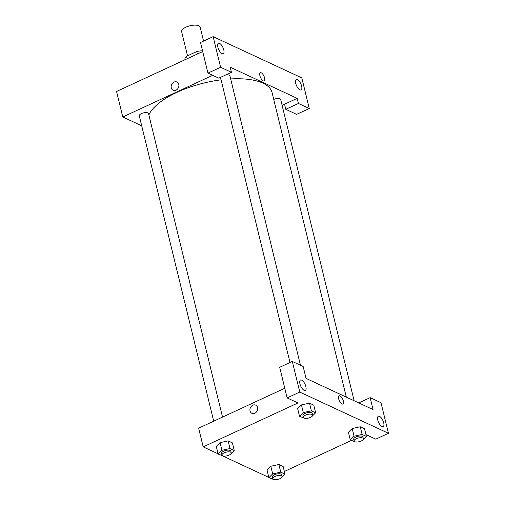 <?xml version="1.0" encoding="UTF-8"?>
<svg xmlns="http://www.w3.org/2000/svg" width="505" height="505" viewBox="0 0 505 505"><rect width="100%" height="100%" fill="white"/><g stroke="black" fill="none" stroke-linecap="round" stroke-linejoin="round"><path stroke-width="0.76" d="M203.566 41.088L200.176 27.194A9.538 3.787 166.3 0 0 190.013 25.768A9.538 3.787 166.3 0 0 181.648 31.708L187.519 55.815M187.147 58.757L186.534 56.27A12.991 5.164 166.3 0 0 184.887 59.571L184.937 59.779M186.534 56.27L196.729 51.548A12.991 5.164 166.3 0 1 202.511 50.784M197.335 54.035L196.729 51.548M298.43 103.468L297.186 98.361L230.192 67.197L231.435 72.303L218.798 78.155L207.959 73.118L200.498 42.508L213.135 36.65L301.807 77.896L309.268 108.506L296.631 114.364L285.792 109.32L298.43 103.468L309.268 108.506M141.697 125.783L122.772 116.983L116.554 91.474L202.701 51.548M217.876 47.148A5.719 2.336 65.1 0 0 223.242 53.713A5.719 2.336 65.1 0 0 222.951 47.539A5.719 2.336 65.1 0 0 218.425 43.329A5.719 2.336 65.1 0 0 217.876 47.148M207.959 73.118L220.597 67.26L213.135 36.65M231.435 72.303L220.597 67.26M297.186 98.361L284.549 104.219L285.792 109.32M301.624 86.103A5.719 2.336 65.1 0 0 296.258 79.537A5.719 2.336 65.1 0 0 296.549 85.711A5.719 2.336 65.1 0 0 301.075 89.922A5.719 2.336 65.1 0 0 301.624 86.103M176.939 82.031A4.532 3.724 -65.1 0 0 172.666 83.098A4.532 3.724 -65.1 0 0 171.277 87.876A4.532 3.724 114.9 0 1 172.666 83.098A4.532 3.724 114.9 0 1 176.939 82.031A4.532 3.724 114.9 0 1 178.404 87.712A4.532 3.724 114.9 0 1 173.12 90.243A4.532 3.724 114.9 0 1 171.277 87.876A4.532 3.724 -65.1 0 0 173.12 90.25M122.772 116.983L212.681 75.314M264.14 80.939A4.532 1.85 65.1 0 0 264.576 77.921A4.532 1.85 -114.9 0 1 264.14 80.939A4.532 1.85 -114.9 0 1 260.561 77.606A4.532 1.85 -114.9 0 1 260.334 72.72A4.532 1.85 -114.9 0 1 264.576 77.915A4.532 1.85 65.1 0 0 260.327 72.72M284.549 104.219L282.112 105.349M273.729 99.409A4.766 1.894 -13.7 0 1 279.997 98.791A4.766 1.894 -13.7 0 1 280.685 99.491L354.125 400.755M213.71 421.189L139.279 115.853A4.766 1.894 -13.7 0 1 142.416 113.196A4.766 1.894 -13.7 0 1 147.858 112.899A4.766 1.894 -13.7 0 1 148.539 113.6L222.528 417.105M225.583 75.011A4.766 1.894 -13.7 0 1 229.238 75.176A4.766 1.894 -13.7 0 1 229.927 75.876L300.462 365.241M289.984 362.527L220.66 78.136A4.766 1.894 -13.7 0 1 220.994 77.139M230.671 78.931A63.895 25.383 -13.7 0 1 262.897 83.148A63.895 25.383 -13.7 0 1 272.056 92.541L346.304 397.119M148.861 114.919A63.895 25.383 -13.7 0 1 221.07 79.828M373.043 409.555L306.049 378.39L303.151 366.491L292.313 361.447L299.774 392.057L388.446 433.303L380.985 402.693L370.146 397.656L373.043 409.555M218.084 453.806L203.193 446.881L198.635 428.177L284.782 388.25M342.901 404.038A4.532 1.85 65.1 0 0 343.337 401.014A4.532 1.85 -114.9 0 1 342.901 404.038A4.532 1.85 -114.9 0 1 339.322 400.705A4.532 1.85 -114.9 0 1 339.095 395.819A4.532 1.85 -114.9 0 1 343.337 401.014A4.532 1.85 65.1 0 0 339.095 395.819M305.866 386.596A5.719 2.336 -114.9 0 1 305.317 390.416A5.719 2.336 -114.9 0 1 300.791 386.205A5.719 2.336 -114.9 0 1 300.507 380.031A5.719 2.336 -114.9 0 1 305.866 386.596M383.699 422.805A5.719 2.336 -114.9 0 1 383.15 426.624A5.719 2.336 -114.9 0 1 378.624 422.414A5.719 2.336 -114.9 0 1 378.34 416.24A5.719 2.336 -114.9 0 1 383.699 422.805M388.446 433.303L375.808 439.161L365.942 434.571M358.777 402.921L370.146 397.656M292.313 361.447L279.675 367.305L287.137 397.915L297.975 402.952L203.193 446.881M287.137 397.915L299.774 392.057M304.288 418.19L299.522 416.316L297.653 408.659L301.434 404.922M311.37 410.824L309.502 403.167L313.769 405.155L309.502 403.167L301.447 404.922L303.309 412.572L311.37 410.824L315.638 412.806L312.38 416.019M229.983 448.541L228.121 440.89L232.388 442.872L228.121 440.89L220.066 442.639L216.273 446.376L220.066 442.639L221.929 450.296L229.983 448.541L234.251 450.523L230.993 453.736M280.742 472.15L278.88 464.499L283.147 466.487L278.88 464.499L270.825 466.254L272.687 473.905L280.742 472.15L285.009 474.138L281.758 477.345M273.666 479.516L268.9 477.642L267.031 469.991L270.813 466.254M355.047 441.799L350.281 439.924L348.412 432.274L352.193 428.537L360.261 426.782L364.528 428.764L360.261 426.782L362.129 434.433L366.396 436.421L363.139 439.628M268.843 477.421L222.692 455.952M351.36 440.429L284.365 471.481M255.707 405.13A4.532 3.724 -65.1 0 0 251.427 406.19A4.532 3.724 -65.1 0 0 250.044 410.975A4.532 3.724 114.9 0 1 251.427 406.19A4.532 3.724 114.9 0 1 255.707 405.13A4.532 3.724 114.9 0 1 257.171 410.805A4.532 3.724 114.9 0 1 251.881 413.342A4.532 3.724 114.9 0 1 250.044 410.975A4.532 3.724 -65.1 0 0 251.881 413.342M268.9 477.642L272.687 473.905M281.998 476.461L281.588 474.763A4.766 1.894 166.3 0 0 276.506 474.05A4.766 1.894 166.3 0 0 272.321 477.017L272.738 478.721A4.766 1.894 166.3 0 0 279.833 478.734A4.766 1.894 166.3 0 0 281.998 476.461A4.766 1.894 166.3 0 0 276.923 475.748A4.766 1.894 166.3 0 0 272.738 478.721M285.009 474.138L283.147 466.487M267.031 469.991L270.825 466.254M222.907 455.908L218.141 454.033L221.929 450.296M231.239 452.846L230.829 451.148A4.766 1.894 166.3 0 0 225.748 450.435A4.766 1.894 166.3 0 0 221.562 453.408L221.979 455.106A4.766 1.894 166.3 0 0 229.074 455.125A4.766 1.894 166.3 0 0 231.239 452.846A4.766 1.894 166.3 0 0 226.158 452.139A4.766 1.894 166.3 0 0 221.979 455.106M234.251 450.523L232.388 442.872M218.141 454.033L216.273 446.376M350.281 439.924L354.068 436.187L362.129 434.433M363.385 438.744L362.969 437.04A4.766 1.894 166.3 0 0 357.887 436.333A4.766 1.894 166.3 0 0 353.702 439.299L354.119 441.004A4.766 1.894 166.3 0 0 361.214 441.016A4.766 1.894 166.3 0 0 363.385 438.744A4.766 1.894 166.3 0 0 358.304 438.031A4.766 1.894 166.3 0 0 354.119 441.004M354.068 436.187L352.206 428.537L348.412 432.274M366.396 436.421L364.528 428.764M299.522 416.316L303.309 412.572M312.627 415.129L312.21 413.431A4.766 1.894 166.3 0 0 307.128 412.718A4.766 1.894 166.3 0 0 302.943 415.691L303.36 417.389A4.766 1.894 166.3 0 0 310.455 417.408A4.766 1.894 166.3 0 0 312.627 415.129A4.766 1.894 166.3 0 0 307.545 414.422A4.766 1.894 166.3 0 0 303.36 417.389M315.638 412.806L313.769 405.155M297.653 408.659L301.447 404.922"/></g></svg>
